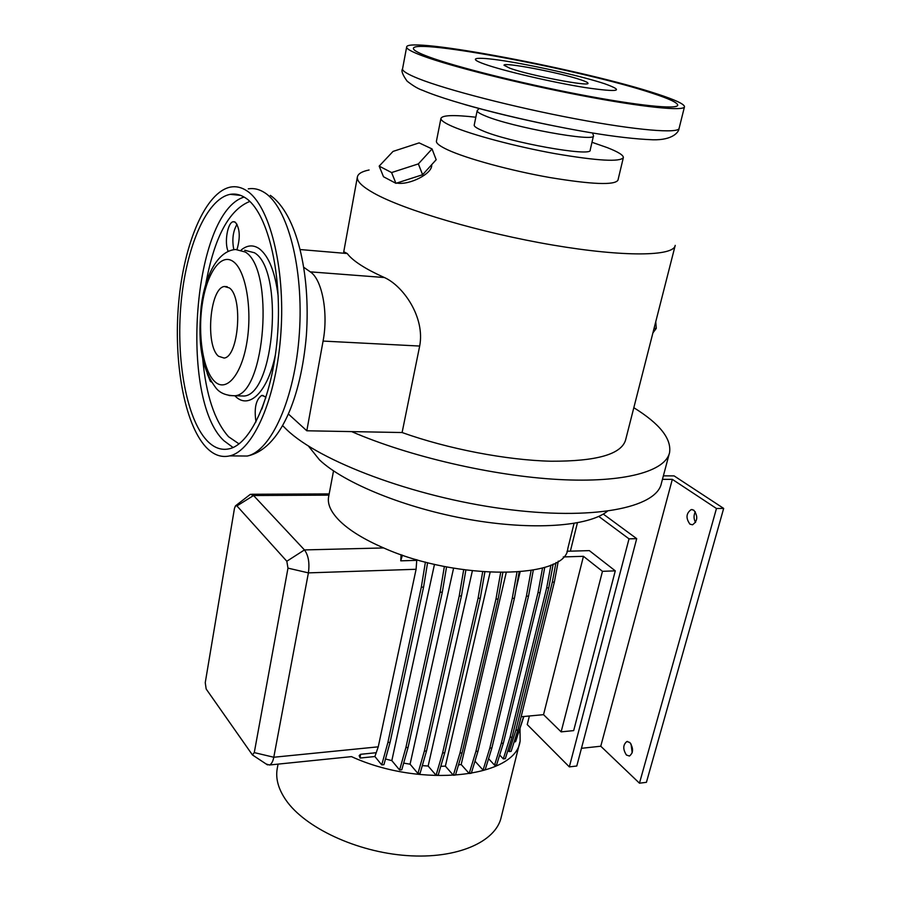 <?xml version="1.0" encoding="UTF-8"?>
<svg xmlns="http://www.w3.org/2000/svg" width="901" height="901" viewBox="0 0 901 901"><rect width="100%" height="100%" fill="white"/><g stroke="black" fill="none" stroke-linecap="round" stroke-linejoin="round"><path stroke-width="1.35" d="M205.822 446.93C184.254 423.47 173.33 361.628 178.691 302.499C183.939 243.405 205.563 191.722 230.78 187.025C236.107 186.113 241.333 187.295 246.491 190.595C269.365 204.651 285.448 267.011 280.932 332.593C276.607 398.219 253.226 450.793 229.732 455.883C221.173 457.832 213.199 454.847 205.822 446.93M229.35 287.915C243.27 297.015 238.652 356.999 224.09 358.057L218.538 356.255C205.113 345.747 209.809 287.937 224.372 286.495L229.35 287.915M245.342 197.826C266.966 211.386 282.036 270.446 277.733 332.334C273.611 394.266 251.537 443.979 229.271 448.788C221.263 450.59 213.785 447.82 206.847 440.465C186.394 418.481 175.943 359.893 181 303.783C185.955 247.696 206.453 198.783 230.262 194.334C235.375 193.445 240.398 194.605 245.342 197.826M207.117 373.341L210.305 381.303L211.453 382.069M237.076 249.307C240.454 237.233 239.88 228.212 235.33 222.232L233.314 221.725C227.649 222.085 224.101 242.763 228.156 251.323M265.885 397.837L264.725 396.44L261.684 395.46C255.873 399.571 253.981 408.401 255.997 421.961M436.467 140.973L436.411 141.254C436.219 143.372 439.97 146.232 447.651 149.814C466.504 158.587 510.36 170.582 549.835 177.531C592.07 184.491 614.775 185.369 617.962 180.166L623.312 157.788M369.083 169.985C361.718 171.494 357.81 173.904 357.337 177.227C356.886 181.405 362.36 186.687 373.757 193.096C403.851 210.068 481.427 232.976 552.797 245.061C624.292 257.236 673.948 256.334 675.221 245.376M391.676 181.067L394.469 182.543M277.429 767.539L277.159 768.97C275.537 778.824 278.443 789.163 285.854 799.987C304.797 827.625 356.695 852.076 406.869 855.578C457.122 859.216 496.057 841.816 501.26 817.016L519.832 742.086M344.621 252.167L347.268 253.53C349.779 257.01 354.149 260.783 360.377 264.849C366.651 268.926 374.658 273.161 384.4 277.531L310.271 271.854L303.885 267.372M282.768 425.756L286.8 429.754C319.562 461.289 413.435 496.755 503.085 508.783C592.847 520.969 656.852 507.882 661.424 483.184L669.263 453.699M308.424 446.04L319.517 459.904C344.126 483.206 405.45 508.265 469.083 519.449C532.728 530.689 588.499 526.466 607.342 511.306M328.73 496.293L328.527 497.329C327.435 504.492 331.151 512.342 339.654 520.891C349.397 530.43 364.072 539.44 383.668 547.943C457.426 581.01 566.583 579.23 567.799 548.619L574.038 523.436M475.829 117.22C453.822 114.72 442.188 115.125 440.927 118.448C440.78 120.351 444.587 123.009 452.347 126.41C471.392 134.733 515.53 146.514 555.185 153.666C597.588 160.874 620.316 162.169 623.368 157.562C623.436 155.163 618.086 151.864 607.319 147.64L591.98 142.279M626.42 755.027L629.45 756.04C633.414 752.785 633.549 748.269 629.867 742.514L626.871 741.523C622.918 744.755 622.76 749.249 626.42 755.027M689.941 524.168L692.542 524.787C697.689 521.037 698.106 516.16 693.793 510.169L691.247 509.561C686.089 513.277 685.661 518.143 689.941 524.168M479.028 108.503L477.158 110.755C477.091 111.938 479.704 113.605 485.02 115.79C511.058 127.075 596.361 142.595 593.5 135.702M657.426 94.053C586.619 70.368 405.81 35.871 406.633 47.122C406.565 48.969 411.982 51.92 422.862 55.963C450.838 66.37 519.1 83.568 580.672 95.393C642.357 107.275 684.58 111.476 684.512 106.69C684.231 104.054 675.209 99.842 657.426 94.053M429.09 56.977C455.906 66.911 520.744 83.219 579.129 94.425C637.615 105.687 677.789 109.697 677.732 105.147C677.484 102.646 668.981 98.671 652.234 93.208C585.076 70.683 412.41 37.741 413.424 48.485C413.368 50.253 418.582 53.091 429.09 56.977M593.477 135.837L590.189 150.05C592.914 157.416 507.849 142.178 481.979 130.465C476.697 128.212 474.106 126.444 474.196 125.183L474.23 125.025M510.034 68.296C529.326 75.346 590.166 86.969 587.981 83.252C587.959 82.565 585.627 81.428 580.987 79.874C560.58 72.767 502.735 61.73 504.042 65.266L510.034 68.296M655.748 321.736L656.277 328.381L652.898 332.908M654.092 328.234L656.277 328.381M418.368 163.892L432.041 148.935L419.134 142.887L393.039 151.413L379.175 166.122L391.586 172.564L418.368 163.892L422.603 174.726L436.174 159.725L432.041 148.935M391.586 172.564L395.933 183.32L383.511 176.754L379.175 166.122M395.933 183.32L422.603 174.726M396.789 183.038C409.054 185.561 433.077 173.533 431.647 164.725M695.335 511.791C693.545 515.372 693.624 518.931 695.561 522.456M631.049 743.989L632.187 752.808M598.76 516.419L629.022 538.843L636.703 538.663L576.786 766.019L569.331 766.875L527.243 724.584L529.383 715.98M636.703 538.663L603.265 514.066M662.449 479.343L672.326 479.355L716.464 508.491L723.672 508.412L674.094 475.886L663.373 475.852M581.449 748.314L600.764 746.219L639.462 783.194L646.422 782.327L723.672 508.412M639.462 783.194L716.464 508.491M600.764 746.219L672.326 479.355M569.331 766.875L629.022 538.843M563.283 556.931L583.454 556.311L602.465 571.324L615.282 570.851L589.344 550.624L566.977 551.254M615.282 570.851L573.678 730.61L561.132 731.871L543.54 714.662L521.127 716.757M570.367 551.164L577.406 522.839M583.454 556.311L543.54 714.662M602.465 571.324L561.132 731.871M425.418 562.066L421.308 587.193L387.88 742.514L381.731 764.904L374.895 756.525L378.251 746.828L416.093 569.274L416.791 559.69M421.308 587.193L423.583 587.103L427.592 562.629M387.88 742.514L390.088 742.3L423.583 587.103M381.731 764.904L383.939 764.667L390.088 742.3M459.972 753.078L462.112 752.853L455.489 775.018L453.349 775.254L459.972 753.078L495.955 599.109L498.14 599.007L502.826 572.664M495.955 599.109L500.652 572.653M462.112 752.853L498.14 599.007M453.349 775.254L445.376 766.143L490.11 572.338M499.672 755.027L503.31 758.901L510.045 737.322L546.682 587.903L548.765 587.812L553.203 564.026M546.682 587.903L550.939 565.051M510.045 737.322L512.083 737.119L548.765 587.812M503.31 758.901L505.326 758.687L512.083 737.119M402.42 555.14L400.754 560.839L401.069 554.667M359.172 755.635L360.546 754.306L360.096 758.045L359.172 755.635M488.579 758.687L494.548 765.14L501.294 743.381L537.987 592.644L540.093 592.554L544.756 567.337M537.987 592.644L542.537 568.002M501.294 743.381L503.355 743.179L540.093 592.554M494.548 765.14L496.597 764.915L503.355 743.179M472.361 570.874L428.144 766.041L436.073 775.265L442.582 752.988L478.071 598.309L480.289 598.208L484.862 572.022M478.071 598.309L482.677 571.853M442.582 752.988L444.756 752.752L480.289 598.208M436.073 775.265L438.224 775.018L444.756 752.752M475.48 759.509L475.064 761.255L483.071 770.073L489.806 748.157L526.398 596.192L528.527 596.102L533.291 570.142M526.398 596.192L531.094 570.536M489.806 748.157L491.89 747.943L528.527 596.102M483.071 770.073L485.143 769.837L491.89 747.943M520.114 571.921L516.194 588.387M453.586 568.182L410.079 764.194L417.94 773.497L424.337 751.141L459.217 596L461.458 595.899L465.873 570.074M459.217 596L463.688 569.77M424.337 751.141L426.522 750.916L461.458 595.899M417.94 773.497L420.114 773.249L426.522 750.916M506.216 572.631L461.188 764.521L469.196 773.497L475.886 751.434L512.241 598.388L514.403 598.287L519.156 572M512.241 598.388L516.971 572.169M475.886 751.434L477.992 751.209L514.403 598.287M469.196 773.497L471.302 773.249L477.992 751.209M514.133 741.872L515.586 741.714L523.65 716.52M507.939 750.342L509.144 751.603L515.856 730.193L552.313 582.136L554.363 582.057L558.282 561.132M552.313 582.136L555.973 562.562M515.856 730.193L517.861 730.001L554.363 582.057M509.144 751.603L511.137 751.389L517.861 730.001M518.199 733.797L523.875 716.498M434.485 564.308L391.834 760.624L399.605 769.995L405.878 747.616L440.06 592.25L442.323 592.148L446.558 566.887M440.06 592.25L444.373 566.459M405.878 747.616L408.085 747.391L442.323 592.148M399.605 769.995L401.79 769.758L408.085 747.391M235.735 505.652L250.422 494.277L253.553 495.516L304.459 549.925C308.435 555.309 309.741 562.967 308.401 572.878L273.791 757.245C272.902 761.672 271.426 764.251 269.388 765.005L266.088 763.969M254.273 752.605L287.982 568.137L286.822 561.244L236.94 505.923L235.499 505.844L234.463 508.389L205.248 682.676L206.171 689.006L252.426 754.925L254.273 752.605L273.791 757.245L378.251 746.828M384.4 277.531C403.051 285.797 425.261 317.129 419.675 346.052L402.105 432.536L306.813 430.779L288.534 414.133M419.675 346.052L323.076 341.074C328.505 312.906 322.096 279.287 310.271 271.854M323.076 341.074L306.813 430.779M351.649 431.613C408.694 456.402 492.712 475.931 558.575 479.501C624.551 483.082 665.591 471.291 669.578 452.527C671.572 438.629 659.645 423.695 633.831 407.714M402.105 432.536C448 448.946 506.508 460.174 550.962 461.222C596.642 461.402 621.532 454.284 625.621 439.879L675.086 245.928M349.554 756.795L351.503 756.626C421.33 788.713 516.296 777.315 520.125 740.915L520.012 728.245M385.493 758.991L391.834 760.624M458.496 764.926L461.188 764.521M403.659 763.124L410.079 764.194M422.299 765.625L428.144 766.041M440.78 766.289L445.376 766.143M375.694 752.763L360.546 754.306M351.503 756.626L269.388 765.005M400.754 560.839L416.645 560.354M374.895 756.525L360.096 758.045M261.864 409.077L265.682 397.544M233.821 249.667C231.872 239.734 232.942 231.275 237.031 224.27M235.476 194.864L236.299 194.244M248.271 188.861C253.688 187.96 259.015 189.154 264.263 192.442C287.565 206.475 303.941 268.453 299.346 333.584C294.954 398.76 271.156 450.984 247.223 456.041L236.693 455.951M214.562 381.36C202.984 370.288 197.556 334.643 202.342 303.75C206.96 272.721 221.229 252.314 233.494 261.74C245.827 270.66 252.471 309.178 246.908 342.2C241.524 375.368 226.05 392.892 214.562 381.36M244.678 250.241L254.454 252.764C284.13 269.726 274.625 394.244 244.103 396.035L235.003 395.753C226.309 395.685 219.99 393.129 216.037 388.083C199.121 365.952 198.423 336.726 201.238 305.991C204.91 276.81 217.073 250.895 235.578 249.487L245.263 252.01C274.659 268.994 265.232 393.951 235.003 395.753L229.091 395.528M241.299 249.904C247.347 245.016 253.361 244.633 259.33 248.732C268.836 256.132 275.12 272.001 278.195 296.305M275.503 354.262C267.89 392.16 248.879 410.225 235.229 396.147L234.857 395.787M239.024 443.889L228.584 436.748C214.562 421.037 205.901 394.739 202.612 357.877M233.032 447.493L223.899 440.713C178.995 399.132 192.882 212.535 244.103 197.06M402.589 68.634L402.533 68.949C402.42 71.089 407.748 74.321 418.514 78.635C446.22 89.728 514.054 107.253 575.367 118.797C636.793 130.397 679.016 133.776 679.129 128.246L684.445 106.926M604.56 83.714C583.724 76.81 540.611 66.854 509.504 61.707C478.161 56.481 465.006 57.236 484.592 64.151C503.682 70.976 552.595 82.396 585.38 87.6C618.942 92.454 625.339 91.159 604.56 83.714M464.477 104.471C489.885 111.724 518.244 118.572 549.542 125.014M416.093 569.274L308.401 572.878L287.982 568.137M383.668 547.943L304.459 549.925L286.822 561.244M328.944 495.133L253.553 495.516L236.94 505.923M347.268 253.53L300.303 249.554M205.732 284.333C214.247 237.447 228.944 209.809 249.825 201.43M277.159 768.97L278.071 764.116M343.698 252.089L357.337 177.227M328.527 497.329L333.528 470.885M436.411 141.254L440.927 118.448M679.072 128.494C678.881 131.951 672.844 140.319 652.808 139.779C635.712 139.126 614.628 136.693 589.536 132.492C528.572 122.187 453.552 103.581 422.569 90.303C418.267 88.906 413.108 85.854 407.117 81.158C402.556 74.783 401.024 70.717 402.533 68.949L406.633 47.122M474.196 125.183L477.158 110.755M592.644 133.01L593.196 134.868M691.247 509.561L692.227 509.549M626.871 741.523L627.569 741.455M252.426 754.925L267.496 764.893M251.559 494.266L329.18 493.906M263.137 395.505L261.684 395.46M234.609 221.849L233.314 221.725M230.262 194.334L240.691 195.404M224.372 286.495L227.221 286.698M270.345 195.371C296.53 213.774 310.732 272.733 306.374 335.454C301.103 397.217 280.448 449.137 247.223 456.041L229.732 455.883"/></g></svg>

